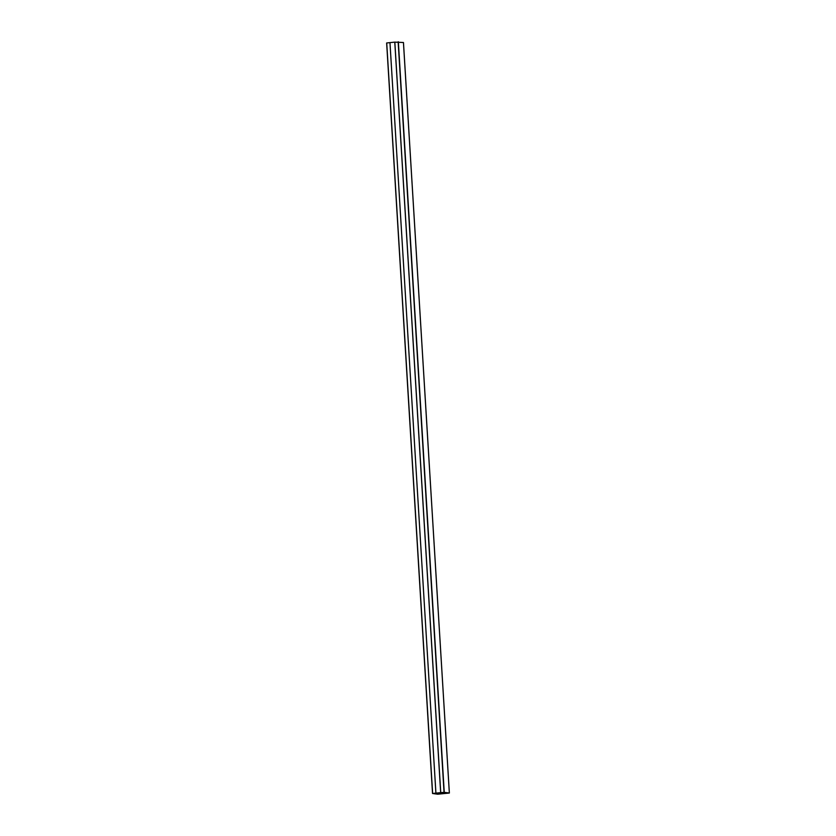 <?xml version="1.0" encoding="UTF-8"?>
<svg xmlns="http://www.w3.org/2000/svg" width="836" height="836" viewBox="0 0 836 836"><rect width="100%" height="100%" fill="white"/><g stroke="black" fill="none" stroke-linecap="round" stroke-linejoin="round"><path stroke-width="1.25" d="M386.64 42.97L432.536 793.489L386.64 42.97L389.963 42.626L435.911 793.134L440.729 792.653L394.822 42.134L403.464 42.511L449.36 793.03L437.656 794.2L432.536 793.489L444.073 792.329L449.287 793.04L437.73 794.19L432.62 793.489L444.041 792.329L449.35 793.03L403.443 42.5M449.287 793.03L437.824 794.19L432.609 793.489L444.073 792.329L449.287 793.03M435.87 793.134L440.676 792.653L394.78 42.134L389.963 42.615M440.676 792.653L435.932 793.145L440.739 792.653L394.822 42.134L440.729 792.653M444.041 792.329L398.145 41.81M444.24 792.319L398.344 41.8M432.63 793.479L386.723 42.95"/></g></svg>
